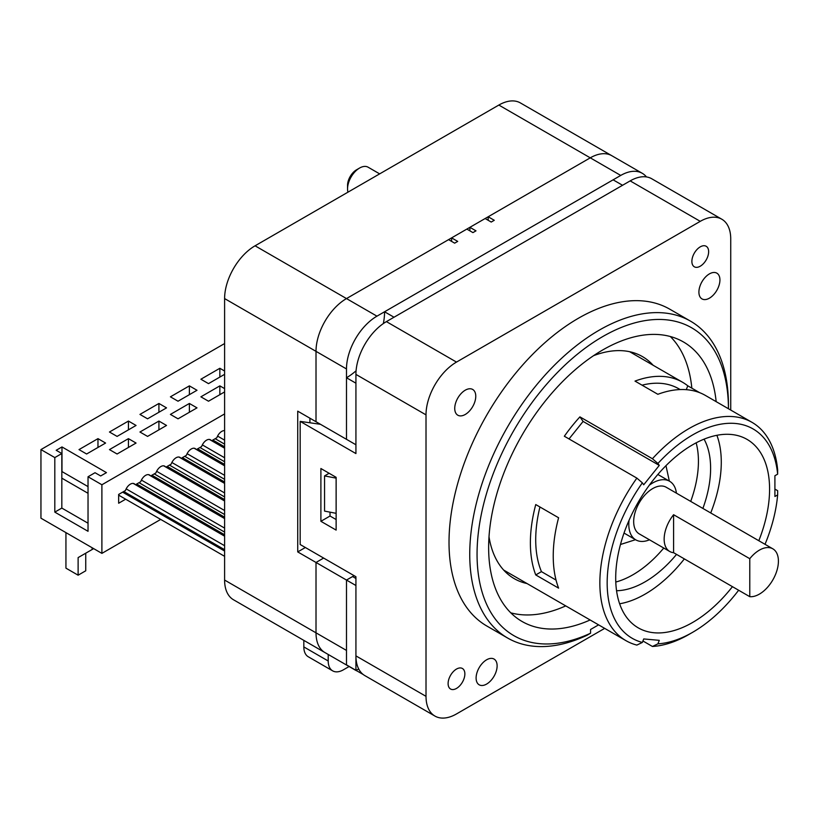 <?xml version="1.0" encoding="UTF-8"?>
<svg xmlns="http://www.w3.org/2000/svg" width="819" height="819" viewBox="0 0 819 819"><rect width="100%" height="100%" fill="white"/><g stroke="black" fill="none" stroke-linecap="round" stroke-linejoin="round"><path stroke-width="1.23" d="M224.601 343.55L40.95 449.58L54.812 457.586L61.824 453.531L56.183 450.286L61.978 446.939L106.46 472.624L100.676 475.962L95.035 472.717L88.032 476.76L101.894 484.766L224.601 413.923M224.601 374.334L208.507 383.63L200.89 379.228L219.85 368.284L224.601 371.017M224.601 391.932L208.507 401.218L200.89 396.826L219.85 385.872L224.601 388.615M170.413 396.826L189.384 385.872L197 390.274L178.03 401.218L170.413 396.826M139.947 414.414L158.917 403.46L166.533 407.862L147.563 418.816L139.947 414.414M170.413 414.414L189.384 403.46L197 407.862L178.03 418.816L170.413 414.414M139.947 432.012L158.917 421.058L166.533 425.45L147.563 436.404L139.947 432.012M109.47 432.012L128.44 421.058L136.056 425.45L117.086 436.404L109.47 432.012M109.47 449.6L128.44 438.646L136.056 443.048L117.086 454.002L109.47 449.6M79.003 449.6L97.973 438.646L105.59 443.048L86.619 454.002L79.003 449.6M61.978 446.939L61.978 471.57L88.032 486.609M88.032 523.208L61.824 508.077L61.824 478.163L88.032 493.294M61.824 508.077L54.812 512.121L88.032 531.296L88.032 476.76M40.95 449.58L40.95 518.192L101.894 553.378L101.894 484.766M54.812 512.121L54.812 457.586M61.824 478.163L61.824 453.531M160.698 519.42L101.894 553.378M224.601 430.64A7.76 4.474 120 0 0 216.881 437.725L211.66 440.735M211.241 440.489A7.76 4.474 120 0 0 210.442 439.783A7.76 4.474 120 0 0 201.648 446.519L196.427 449.539M196.007 449.293A7.76 4.474 120 0 0 195.209 448.577A7.76 4.474 120 0 0 186.415 455.313L181.194 458.333M180.764 458.087A7.76 4.474 120 0 0 179.965 457.371A7.76 4.474 120 0 0 171.181 464.117L165.96 467.127M165.53 466.881A7.76 4.474 120 0 0 164.732 466.175A7.76 4.474 120 0 0 155.938 472.911L150.727 475.921M150.297 475.675A7.76 4.474 120 0 0 149.498 474.969A7.76 4.474 120 0 0 140.704 481.705L135.483 484.715M135.063 484.469A7.76 4.474 120 0 0 134.265 483.763A7.76 4.474 120 0 0 125.471 490.499L118.653 494.441L118.653 503.235L125.665 499.191M65.94 532.616L65.94 568.151L78.122 575.194L78.122 557.596L92.137 549.508L92.137 547.747M92.137 549.508L93.663 548.628M78.122 557.596L85.739 553.204L85.739 570.792L78.122 575.194M219.85 377.078L219.85 368.284M219.85 394.666L219.85 385.872M189.384 394.666L189.384 385.872M189.384 412.264L189.384 403.46M158.917 412.264L158.917 403.46M158.917 429.852L158.917 421.058M128.44 429.852L128.44 421.058M128.44 447.44L128.44 438.646M97.973 447.44L97.973 438.646M122.615 492.147L224.601 551.033M118.653 495.147L224.601 556.316M426.013 414.864A43.09 24.877 -60 0 1 456.49 362.09L700.255 221.345A43.09 24.877 -60 0 1 721.805 219.216L651.719 178.747A43.09 24.877 120 0 0 630.169 180.886L386.404 321.621A43.09 24.877 120 0 0 355.927 374.406L426.013 414.864L426.013 696.345A43.09 24.877 -60 0 0 434.94 716.072L364.854 675.614A43.09 24.877 120 0 1 355.927 655.886L355.927 576.719L300.174 544.522L300.174 421.375L355.927 453.572L355.927 374.406M434.94 716.072A43.09 24.877 -60 0 0 456.49 713.943L604.678 628.378M336.128 477.323L336.128 530.098L320.894 521.304L320.894 468.519L336.128 477.323M330.026 512.151L330.026 516.021L336.128 519.543M300.174 421.375L320.485 424.303M330.026 516.021L320.894 521.304M721.805 219.216A43.09 24.877 -60 0 1 730.732 238.943L730.732 410.063M464.864 673.914A11.855 6.839 120 0 0 462.407 668.488A11.855 6.839 120 0 0 453.276 671.662A11.855 6.839 120 0 0 448.106 683.589A11.855 6.839 120 0 0 450.563 689.014A11.855 6.839 120 0 0 459.694 685.841A11.855 6.839 120 0 0 464.864 673.914M708.64 251.689A11.855 6.839 120 0 0 706.183 246.273A11.855 6.839 120 0 0 697.051 249.447A11.855 6.839 120 0 0 691.881 261.374A11.855 6.839 120 0 0 694.328 266.799A11.855 6.839 120 0 0 703.46 263.616A11.855 6.839 120 0 0 708.64 251.689M719.932 279.965A14.865 8.579 120 0 0 716.85 273.157A14.865 8.579 120 0 0 705.394 277.139A14.865 8.579 120 0 0 698.904 292.107A14.865 8.579 120 0 0 701.985 298.904A14.865 8.579 120 0 0 713.441 294.922A14.865 8.579 120 0 0 719.932 279.965M475.767 396.263A14.865 8.579 120 0 0 472.686 389.455A14.865 8.579 120 0 0 461.23 393.437A14.865 8.579 120 0 0 454.74 408.405A14.865 8.579 120 0 0 457.821 415.213A14.865 8.579 120 0 0 469.277 411.22A14.865 8.579 120 0 0 475.767 396.263M497.123 665.867A14.865 8.579 120 0 0 494.052 659.06A14.865 8.579 120 0 0 482.596 663.042A14.865 8.579 120 0 0 476.105 678.009A14.865 8.579 120 0 0 479.176 684.807A14.865 8.579 120 0 0 490.642 680.824A14.865 8.579 120 0 0 497.123 665.867M690.56 321.181L669.84 309.224A182.934 105.61 120 0 0 486.906 414.834A182.934 105.61 120 0 0 486.906 626.064L507.626 638.032A182.934 105.61 120 0 0 586.906 635.339L590.56 633.21A177.754 102.631 -60 0 1 477.313 544.881A177.754 102.631 -60 0 1 606.582 334.428A177.754 102.631 -60 0 1 728.439 408.742L728.439 404.924A182.934 105.61 120 0 0 690.56 321.181A182.934 105.61 120 0 0 507.626 426.801A182.934 105.61 120 0 0 507.626 638.032M590.56 633.21L590.56 629.494L598.587 624.856M716.164 401.648A161.384 93.171 120 0 0 683.435 341.953A161.384 93.171 120 0 0 559.08 385.186A161.384 93.171 120 0 0 488.636 547.604A161.384 93.171 120 0 0 522.061 621.478A161.384 93.171 120 0 0 590.12 619.973M565.734 605.896A161.384 93.171 -60 0 1 510.8 612.837M670.321 336.517A161.384 93.171 -60 0 1 691.84 388.165M653.101 365.243A128.204 74.017 120 0 0 642.475 356.613A128.204 74.017 120 0 0 593.57 355.671M489.004 536.793A128.204 74.017 120 0 0 514.271 578.664A128.204 74.017 120 0 0 527.047 583.558M353.992 575.593A12.93 7.463 -60 0 1 352.579 576.545L346.488 580.057L355.927 585.513L355.927 670.311L346.488 664.854L346.488 580.057L316.011 562.469L316.011 632.841L316.011 562.469L297.727 551.914L297.727 411.169L316.011 421.724L316.011 351.351L316.011 421.724L346.488 439.322L346.488 377.743A53.87 31.102 -60 0 0 356.081 370.782M355.63 670.137L363.257 674.539M384.572 311.773L613.114 179.832L622.553 185.278L394.021 317.229L384.572 311.773A53.87 31.102 -60 0 1 383.343 323.566M346.488 377.743L355.927 383.2L355.927 444.768L346.488 439.322L346.488 368.949A43.09 24.877 -60 0 1 376.955 316.165L620.73 175.43A43.09 24.877 -60 0 1 642.27 173.3A43.09 24.877 -60 0 1 646.467 176.935M358.824 669.184A12.93 7.463 120 0 0 355.927 670.311M357.135 671.007A43.09 24.877 -60 0 1 355.415 670.157L324.938 652.569A43.09 24.877 -60 0 1 316.011 632.841A43.09 24.877 120 0 0 324.938 652.569L233.528 599.784A43.09 24.877 120 0 1 224.601 580.057L224.601 298.577A43.09 24.877 120 0 1 255.067 245.802L498.843 105.057A43.09 24.877 120 0 1 520.393 102.928L611.803 155.702A43.09 24.877 120 0 0 590.253 157.842L346.488 298.577L448.566 239.639L454.658 243.161L457.708 241.4L451.607 237.879L466.85 229.085L472.942 232.606L475.993 230.845L469.891 227.324L485.135 218.53L491.226 222.051L494.267 220.291L488.175 216.769L590.253 157.842A43.09 24.877 -60 0 1 611.803 155.702L642.27 173.3M323.628 558.067L316.011 562.469L323.628 558.067M346.488 368.949L316.011 351.351A43.09 24.877 -60 0 1 346.488 298.577A43.09 24.877 120 0 0 316.011 351.351L224.601 298.577M309.92 422.778L309.92 418.212M297.727 551.914L305.354 547.512M349.099 666.512L343.437 669.788A21.55 12.439 -60 0 1 332.668 670.853A21.55 12.439 -60 0 1 328.204 660.984L303.829 646.918A21.55 12.439 120 0 0 308.292 656.777L332.668 670.853M328.204 654.453L328.204 660.984M303.829 646.918L303.829 640.376M347.942 192.178A17.025 9.828 -60 0 1 347.553 188.892A17.025 9.828 -60 0 1 359.592 168.038A17.025 9.828 -60 0 1 368.1 167.199L379.658 173.874M356.541 169.799L359.592 168.038L356.541 169.799A12.715 7.34 120 0 0 347.553 185.37L347.553 188.892M649.487 539.803A33.825 19.533 -60 0 1 635.81 539.864A33.825 19.533 -60 0 1 628.797 524.375A33.825 19.533 -60 0 1 629.043 520.331M649.334 485.186A33.825 19.533 -60 0 1 669.635 481.275A33.825 19.533 -60 0 1 676.422 493.151M772.839 548.822L666.185 487.244A26.935 15.551 120 0 0 652.723 488.574A26.935 15.551 120 0 0 635.124 512.315A26.935 15.551 120 0 0 639.26 533.896L669.727 551.484A26.935 15.551 -60 0 1 673.597 514.711L673.597 552.692L749.774 596.672L749.774 558.691A26.935 15.551 -60 0 1 759.367 550.153A26.935 15.551 -60 0 1 772.839 548.822A26.935 15.551 -60 0 1 776.965 570.403A26.935 15.551 -60 0 1 759.367 594.133A26.935 15.551 -60 0 1 749.774 596.672M749.774 558.691L673.597 514.711M673.597 552.692A26.935 15.551 -60 0 1 669.727 551.484M777.64 474.16L777.661 469.932A126.044 72.778 120 0 0 752.006 422.348A126.044 72.778 120 0 0 652.426 458.742L579.913 416.871A126.044 72.778 -60 0 0 564.342 436.24L636.865 478.112A126.044 72.778 120 0 0 599.856 582.964A126.044 72.778 120 0 0 625.962 640.663A126.044 72.778 120 0 0 636.865 645.085L642.352 642.454A120.874 69.789 -60 0 1 642.352 482.841L643.714 484.776L659.285 465.407L657.923 463.472A120.874 69.789 -60 0 1 777.64 474.16L774.907 475.737L774.907 496.498L777.64 494.922L777.661 490.683L774.907 489.107M530.384 542.854A126.044 72.778 -60 0 1 535.749 504.565L558.599 517.762A126.044 72.778 120 0 0 553.234 556.05A126.044 72.778 120 0 0 558.599 588.134L535.749 574.938A126.044 72.778 -60 0 1 530.384 542.854M752.006 422.348L705.384 395.423A126.044 72.778 120 0 0 657.852 394.297L635.001 381.101A126.044 72.778 -60 0 1 682.534 382.238A126.044 72.778 -60 0 1 687.776 385.81L699.661 392.68M642.925 640.98L652.426 646.467A126.044 72.778 120 0 0 679.698 639.219L682.729 637.776A126.044 72.778 120 0 0 687.458 635.288L692.639 632.309A120.874 69.789 -60 0 1 657.923 643.847L659.285 640.335L643.714 638.943L642.352 642.454M777.64 494.922A120.874 69.789 -60 0 1 765.028 544.307M738.636 590.243A120.874 69.789 -60 0 1 692.639 632.309M652.426 646.467L657.923 643.847M758.814 540.724A108.814 62.817 120 0 0 769.584 489.189A108.814 62.817 120 0 0 747.041 439.383A108.814 62.817 120 0 0 663.195 468.529A108.814 62.817 120 0 0 615.704 578.04A108.814 62.817 120 0 0 638.236 627.845A108.814 62.817 120 0 0 732.442 586.67M657.923 463.472L652.426 458.742M579.913 416.871L583.108 421.427L659.285 465.407M583.108 421.427L569.021 438.943M636.865 478.112L642.352 482.841M539.936 506.981A118.509 68.417 120 0 0 541.451 571.642L556.05 580.077M535.749 574.938L541.451 571.642M687.776 385.81L686.281 389.68M680.139 389.557L678.756 388.759A118.509 68.417 120 0 0 642.065 385.176M488.175 220.291L488.175 216.769M469.891 230.845L469.891 227.324M451.607 241.4L451.607 237.879M355.415 670.157A43.09 24.877 -60 0 1 353.808 669.082M354.105 575.665L346.488 580.057L346.488 650.429L224.601 580.057M620.464 544.502L635.513 539.69M669.338 481.101L665.97 465.673M696.15 442.833A92.649 53.491 -60 0 1 698.433 461.312A92.649 53.491 -60 0 1 690.704 501.402M663.769 548.044A92.649 53.491 -60 0 1 615.775 582.043M702.897 508.435A92.649 53.491 120 0 0 710.616 468.345A92.649 53.491 120 0 0 704.064 439.158M716.891 435.298A107.729 62.203 -60 0 1 721.283 462.192A107.729 62.203 -60 0 1 710.728 512.96M684.346 558.906A107.729 62.203 -60 0 1 619.625 603.777M616.553 590.745A92.649 53.491 120 0 0 676.535 554.391M336.128 478.142L324.549 475.911L324.549 511.097L336.128 513.329M324.549 475.911L329.115 473.269M136.691 484.019L224.601 534.776M224.601 532.104L139.005 482.688M126.157 488.871L224.601 545.71M123.771 491.482L224.601 549.703M224.601 528.112L141.4 480.077M224.601 517.178L151.935 475.225M224.601 514.516L154.238 473.894M224.601 510.524L156.634 471.283M224.601 499.59L167.168 466.431M224.601 496.928L169.472 465.1M224.601 492.936L171.867 462.489M224.601 481.992L182.402 457.637M224.601 479.33L184.705 456.306M224.601 475.337L187.101 453.685M224.601 464.404L197.635 448.832M224.601 461.742L199.949 447.502M224.601 457.749L202.344 444.891M224.601 446.816L212.868 440.038M224.601 444.144L215.182 438.708M224.601 440.151L217.578 436.097M355.927 655.886L426.013 696.345M456.49 362.09L386.404 321.621M700.255 221.345L630.169 180.886M355.927 578.48L352.579 576.545M620.73 175.43L498.843 105.057M376.955 316.165L255.067 245.802M224.601 536.169L133.241 483.425M224.601 518.581L148.485 474.631M224.601 500.982L163.718 465.837M224.601 483.394L178.952 457.033M224.601 465.796L194.185 448.239M224.601 448.208L209.429 439.445M624.017 533.056L635.81 539.864M657.841 474.467L669.635 481.275M629.688 351.73L682.534 382.238M503.644 570.044L625.962 640.663"/></g></svg>
